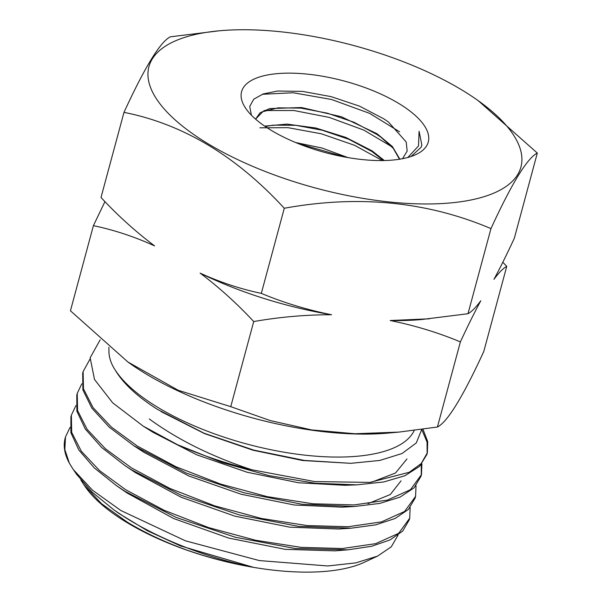 <?xml version="1.0" encoding="UTF-8"?>
<svg xmlns="http://www.w3.org/2000/svg" width="602" height="602" viewBox="0 0 602 602"><rect width="100%" height="100%" fill="white"/><g stroke="black" fill="none" stroke-linecap="round" stroke-linejoin="round"><path stroke-width="0.9" d="M264.654 126.111L287.011 124.117L315.787 127.985L345.887 137.437L372.044 150.839L384.347 160.531M383.542 160.546L371.863 151.456L348.882 139.318L322.258 130.243L295.785 125.314L273.157 125.156L265.264 126.525M399.495 159.237L393.294 148.378L381.149 137.414L376.829 134.419L353.946 122.251L327.39 113.199L300.917 108.127L278.109 107.833L262.833 111.686L255.602 119.106L260.019 112.837L269.719 108.578L301.534 107.532L341.274 116.713L377.025 133.727L392.406 146.564L399.863 159.176M295.65 142.539L322.032 148.032L347.926 157.581M345.721 157.19L297.666 143.359M411.046 156.497L421.054 147.339L421.867 145.15L419.082 131.266L418.51 145.94L407.832 157.468M402.557 158.695L407.163 151.079L406.207 141.982L388.433 121.995L383.925 118.903L359.635 106.193L331.205 96.651L302.55 91.399L277.522 91.03L263.24 93.935L253.735 99.187L249.71 106.471L251.41 115.208M271.728 130.642A96.674 37.008 15.1 0 0 414.447 155.218A96.674 37.008 15.1 0 0 398.125 103.07A96.674 37.008 15.1 0 0 282.504 73.286A96.674 37.008 15.1 0 0 246.903 110.008A96.674 37.008 15.1 0 0 271.728 130.642M196.711 34.179A192.655 73.76 -164.9 0 1 219.211 30.8A192.655 73.76 -164.9 0 1 478.229 100.684A192.655 73.76 -164.9 0 1 473.142 199.533A192.655 73.76 -164.9 0 1 208.977 144.322A192.655 73.76 -164.9 0 1 196.711 34.179M537.315 153.066L514.349 238.189C506.997 254.082 500.194 267.8 493.949 279.328C498.96 272.563 503.227 268.244 506.749 266.362L483.782 351.485C462.9 396.853 447.444 422.032 437.421 427.021L460.387 341.906C467.746 326.006 474.549 312.295 480.787 300.767C475.783 307.532 471.517 311.851 467.987 313.725L490.961 228.609C511.835 183.234 527.292 158.055 537.315 153.066L478.229 100.684M219.211 30.8L170.336 36.82C160.388 41.688 144.931 66.867 123.982 112.363C182.715 123.974 236.15 155.941 284.287 208.254C358.468 194.77 427.36 201.55 490.961 228.609M467.987 313.725L421.663 319.519A196.102 75.077 -164.9 0 1 390.179 320.527C414.831 325.509 438.241 332.635 460.387 341.906M429.504 318.797L390.179 320.527M73.324 469.583L76.763 474.526L92.249 492.233L113.891 509.864L124.358 516.885C159.665 539.407 208.435 558.287 253.412 567.31C230.709 563.389 208.39 557.595 186.469 549.927C164.316 541.905 144.57 532.627 127.233 522.1L101.369 503.565L83.836 484.678L85.522 487.108A158.597 60.719 15.1 0 0 127.752 523.033A158.597 60.719 15.1 0 0 253.389 567.332A158.597 60.719 15.1 0 0 364.233 562.313L377.552 556.113L355.805 562.878L327.834 565.963L259.357 560.575L185.454 540.822L120.844 510.504L92.542 490.246L73.324 469.583L69.373 463.216L64.843 449.604L65.483 436.977L70.028 427.428M83.836 484.678L80.796 479.892M65.483 436.977L65.159 438.188A176.747 67.665 15.1 0 0 69.373 463.216M398.065 535.11L391.262 546.834L377.552 556.113M71.36 415.192L70.908 416.877L70.901 432.733L78.832 450.018L94.273 467.912L116.607 485.769L125.126 491.375L176.243 517.472L235.42 537.277L295.168 548.482L347.948 549.822L371.547 546.292L390.006 539.949L402.753 531.017L409.247 519.88L409.714 518.171L398.705 533.289L375.633 543.674L342.29 548.527L301.263 547.368L255.602 540.257L208.721 527.623L164.241 510.338L125.585 489.674L99.646 470.666L81.315 451.222L71.698 432.387L71.36 415.192L75.92 405.605M77.244 393.399L76.8 395.04L76.883 411.256L85.311 429.045L101.678 447.489L125.058 465.67L131.018 469.537L181.36 495.318L239.611 515.019L298.637 526.374L351.184 528.18L375.701 524.861L395.1 518.495L408.382 509.45L415.139 498.05L415.591 496.387L404.582 511.482L381.548 521.874L348.257 526.72L307.163 525.569L261.403 518.45L214.5 505.785L170.057 488.508L131.462 467.882L105.463 448.821L87.132 429.354L77.575 410.556L77.237 393.399L81.812 383.805M83.121 371.6L82.692 373.202L82.903 389.938L91.858 408.148L109.158 427.111L133.862 445.751L186.447 473.142L243.757 492.722L301.978 504.25L354.224 506.523L379.892 503.392L400.097 497.079L414.041 487.861L421.031 476.205L421.468 474.587L410.496 489.667L387.455 500.081L354.089 504.92L312.957 503.776L267.25 496.642L220.445 484.016L176.017 466.768L137.346 446.082L111.31 427.014L93.054 407.607L83.467 388.824L83.121 371.6L89.999 359.093M410.15 507.494L409.714 518.171M416.027 485.686L415.591 496.387M421.242 475.384L421.295 464.571M421.904 463.856L421.468 474.587M100.173 339.799L90.157 357.791L94.499 379.463L112.672 402.821L143.133 426.081L177.545 444.72L221.927 462.494L269.056 475.64L315.155 483.248L356.896 484.843L383.828 481.946L404.98 475.7L419.602 466.347L426.923 454.382L427.352 452.787L421.189 463.578L409.285 472.269L369.899 482.398L314.726 481.57L251.756 469.756C211.626 456.527 177.47 439.595 149.296 418.947M427.127 453.584L427.051 442.079L421.754 429.482M422.98 429.264L427.691 441.567L427.352 452.787M177.545 444.72A176.747 67.665 15.1 0 0 251.756 469.756M115.727 370.794A158.597 60.719 15.1 0 0 158.793 407.96A158.597 60.719 15.1 0 0 312.588 455.917A158.597 60.719 15.1 0 0 414.236 430.43M108.902 347.316L108.962 352.795C109.421 358.657 111.438 364.3 115.02 369.741L115.689 370.817C123.621 383.85 137.565 396.718 157.536 409.42L204.138 433.252L253.713 450.093L304.401 460.44L350.846 463.322L379.839 460.44L402.068 453.502L416.275 442.967L421.754 429.429M143.133 426.081L152.991 432.296L196.719 454.811L247.189 472.269L298.6 482.781L345.044 485.295L356.896 484.843M506.749 266.362L502.82 262.239M127.948 362.035L129.528 363.164A192.655 73.76 15.1 0 0 388.553 433.049L398.938 432.093L354.871 433.749L311.535 429.903L270.132 420.535L230.747 406.674L178.26 390.299L127.948 362.035L70.442 310.782L93.408 225.66C114.139 229.979 134.539 236.729 154.616 245.909C135.713 231.732 117.849 215.591 101.008 197.486L123.982 112.363M437.421 427.021L398.938 432.093M230.747 406.674L253.72 321.551C280.005 316.976 305.944 314.711 331.529 314.748C306.877 309.767 283.467 302.64 261.321 293.377L284.287 208.254M261.321 293.377C240.589 289.05 220.189 282.3 200.112 273.12C219.015 287.304 236.879 303.446 253.72 321.551M104.944 201.61L93.408 225.66M331.529 314.748A196.102 75.077 -164.9 0 1 200.112 273.12M262.239 94.288L293.174 92.753L331.559 99.488L369.636 113.372L399.638 131.815M263.977 110.535L293.896 110.512L329.204 117.398L363.864 130.122L391.864 146.76M259.921 127.812L288.065 127.684L321.317 133.787L354.435 145.248L382.338 160.561M253.412 567.31L180.419 545.879L147.355 530.716L119.234 513.649L113.891 509.864M347.948 549.822L335.028 550.853L285.235 549.34L228.82 538.113L173.609 518.533L127.285 493.121L116.607 485.769M351.184 528.18L338.572 529.015L289.78 527.171L234.885 516.155L181.119 497.229L135.555 472.698L125.058 465.67M401.067 480.825L390.284 494.535L368.01 503.663M354.224 506.523L341.974 507.162L294.295 505.003L241.056 494.219L188.87 476.009L144.156 452.441L133.862 445.751M406.96 458.95L395.499 473.014L371.81 482.134M350.846 463.322L302.663 460.522L253.096 450.251L204.402 433.553L161.02 411.587"/></g></svg>
